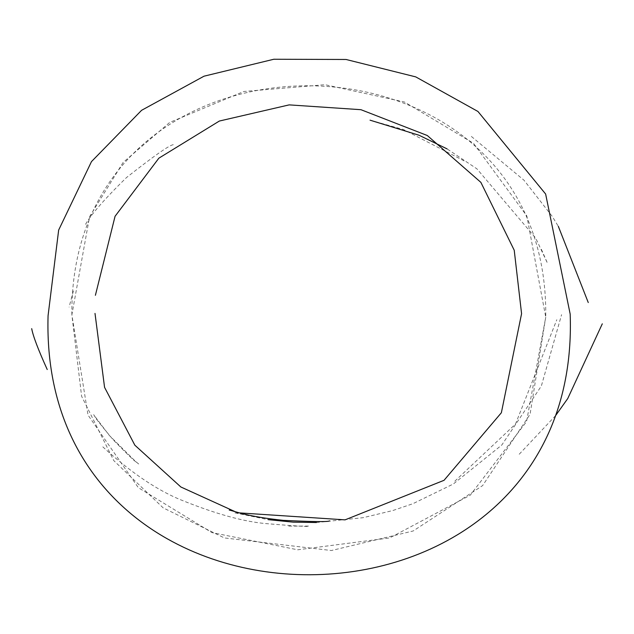 <?xml version="1.0" encoding="UTF-8"?>
<svg xmlns="http://www.w3.org/2000/svg" width="634" height="634" viewBox="0 0 634 634"><rect width="100%" height="100%" fill="white"/><g stroke="black" fill="none" stroke-linecap="round" stroke-linejoin="round"><path stroke-width="0.48" stroke-dasharray="3.17 2.38" d="M71.872 314.829C69.114 7.513 549.837 10.564 545.739 317.166L526.822 215.932L473.447 143.26L404.452 102.003L325.044 84.702L243.9 91.47L169.73 122.41L123.123 162.447L89.56 216.733L71.872 314.829L88.031 415.104L138.347 487.689L211.883 532.584L297.718 549.797L389.656 537.933L470.23 495.202L526.553 421.602L545.739 317.166L530.04 414.343L482.617 485.596L413.17 530.975L331.416 550.518L224.309 537.917L163.12 507.826L113.787 460.601L81.612 396.258L71.872 314.829M471.363 136.445L524.009 180.23L552.127 216.242L558.332 226.346M288.708 526.117L308.94 526.077C310.739 526.973 296.371 526.141 265.86 523.589C243.844 521.671 216.321 514.095 183.281 500.852C158.04 490.938 131.222 472.94 102.819 446.867M555.614 415.579L518.81 454.681M73.385 290.966L69.09 307.102M541.341 249.281L547.554 263.364L535.667 238.043L476.911 168.826L447.065 148.879M370.042 120.167L403.478 129.534L464.5 161.084M173.288 144.695C169.357 145.123 153.745 156.091 126.451 177.599C103.35 200.225 89.402 216.384 84.623 226.069M234.929 512.874L268.158 519.642M316.414 522.527L363.108 517.693L392.779 510.544L412.805 503.745L453.286 484.035L501.787 445.044L541.349 386.019L561.589 314.654M454.8 481.23L515.497 424.043L556.826 319.71M136.207 461.964L139.599 464.746L135.304 461.203L109.341 435.447L93.618 414.699C95.964 416.903 89.069 411.101 113.423 440.044C127.513 454.483 135.105 461.79 136.207 461.964"/><path stroke-width="0.95" d="M570.18 314.107L545.636 194.028L477.949 111.473L415.745 76.888L346.053 59.477L273.833 59.247L204.021 76.191L141.588 110.308L91.486 161.599L58.661 230.055L48.073 315.684C37.81 662.53 582.583 660.208 570.18 314.107M95.401 295.301L115.071 216.273L158.849 158.183L219.34 121.046L289.175 104.879L360.96 109.698L427.324 135.525L480.873 182.37L514.229 250.256L521.576 313.687L501.367 412.742L444.038 480.31L345.07 519.856L237.552 512.771L180.856 486.983L134.852 445.195L104.562 387.35L95.005 313.418M558.332 226.346L588.257 302.545M31.7 328.642C33.063 336.083 38.238 349.722 47.233 369.535M602.3 323.823L567.739 398.564L555.614 415.579M447.065 148.879L419.066 135.248L370.042 120.167M268.158 519.642L293.122 522.139L316.414 522.527M329.553 520.863C328.658 521.964 313.267 521.806 283.374 520.371C246.483 516.472 236.355 511.622 229.262 510.077"/></g></svg>
